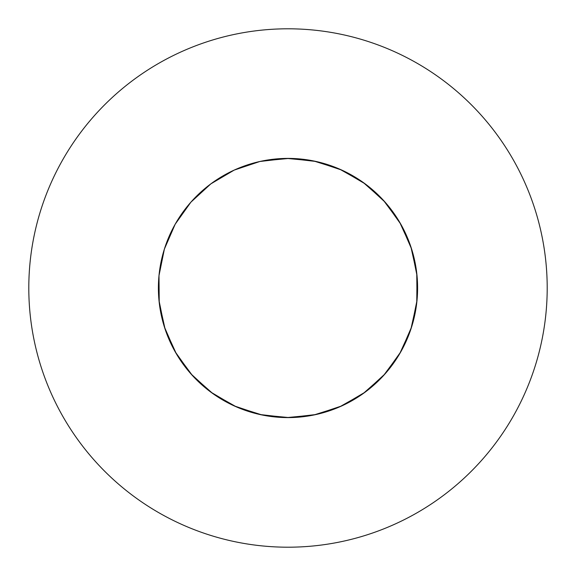<?xml version="1.0" encoding="UTF-8"?>
<svg xmlns="http://www.w3.org/2000/svg" width="576" height="576" viewBox="0 0 576 576"><rect width="100%" height="100%" fill="white"/><g stroke="black" fill="none" stroke-linecap="round" stroke-linejoin="round"><path stroke-width="0.86" d="M298.606 417.168L289.181 417.593L262.21 415.008L236.369 406.872L212.782 393.538L192.485 375.595L176.357 353.822L165.11 329.17L159.235 302.717L158.4 288A129.6 129.6 0 0 0 288 417.6A129.6 129.6 0 0 0 417.6 288A129.6 129.6 0 0 0 288 158.4A129.6 129.6 0 0 0 158.4 288L158.99 300.37L164.383 326.923L175.176 351.778L190.901 373.838L210.874 392.148L234.209 405.907L259.898 414.518L286.819 417.593L313.79 415.008L339.631 406.872L363.218 393.538L383.515 375.595L399.643 353.822L410.89 329.17L416.765 302.717L417.01 275.63L411.617 249.077L400.824 224.222L385.099 202.162L365.126 183.852L341.791 170.093L316.102 161.482L289.181 158.407L262.21 160.992L289.181 158.407L316.102 161.482L341.791 170.093L365.126 183.852L385.099 202.162L400.824 224.222L411.617 249.077L417.01 275.63L416.765 302.717L410.89 329.17L399.643 353.822L383.515 375.595L363.218 393.538L339.631 406.872L313.79 415.008L286.819 417.593L259.898 414.518L234.209 405.907L210.874 392.148L190.901 373.838L175.176 351.778L164.383 326.923L158.99 300.37L158.4 288.857M547.2 288A259.2 259.2 0 0 0 288 28.8A259.2 259.2 0 0 0 28.8 288A259.2 259.2 0 0 0 288 547.2A259.2 259.2 0 0 0 547.2 288M313.79 160.992L339.631 169.128L363.218 182.462L383.515 200.405L391.622 210.168M417.6 288L417.01 300.37L411.617 326.923L400.824 351.778L385.099 373.838L365.126 392.148L341.791 405.907L316.102 414.518L289.181 417.593L262.21 415.008L236.369 406.872L212.782 393.538L192.485 375.595L176.357 353.822L165.11 329.17L159.235 302.717L158.99 275.63L164.383 249.077L175.176 224.222L190.901 202.162L210.874 183.852L234.209 170.093L259.898 161.482L286.819 158.407L313.79 160.992L339.631 169.128L363.218 182.462L383.515 200.405L399.643 222.178L410.89 246.83L416.765 273.283L417.01 300.37L411.617 326.923L400.824 351.778L385.099 373.838L365.126 392.148L341.791 405.907L316.102 414.518L289.181 417.593L262.21 415.008L236.369 406.872L212.782 393.538L192.485 375.595L176.357 353.822L165.11 329.17L159.235 302.717L158.4 288L158.99 300.37L164.383 326.923L175.176 351.778L190.901 373.838L210.874 392.148L234.209 405.907L259.898 414.518L286.819 417.593L313.79 415.008L339.631 406.872L363.218 393.538L383.515 375.595L399.643 353.822L410.89 329.17L416.765 302.717L417.01 275.63L411.617 249.077L400.824 224.222L385.099 202.162L365.126 183.852L341.791 170.093L316.102 161.482L289.181 158.407L262.21 160.992"/></g></svg>
